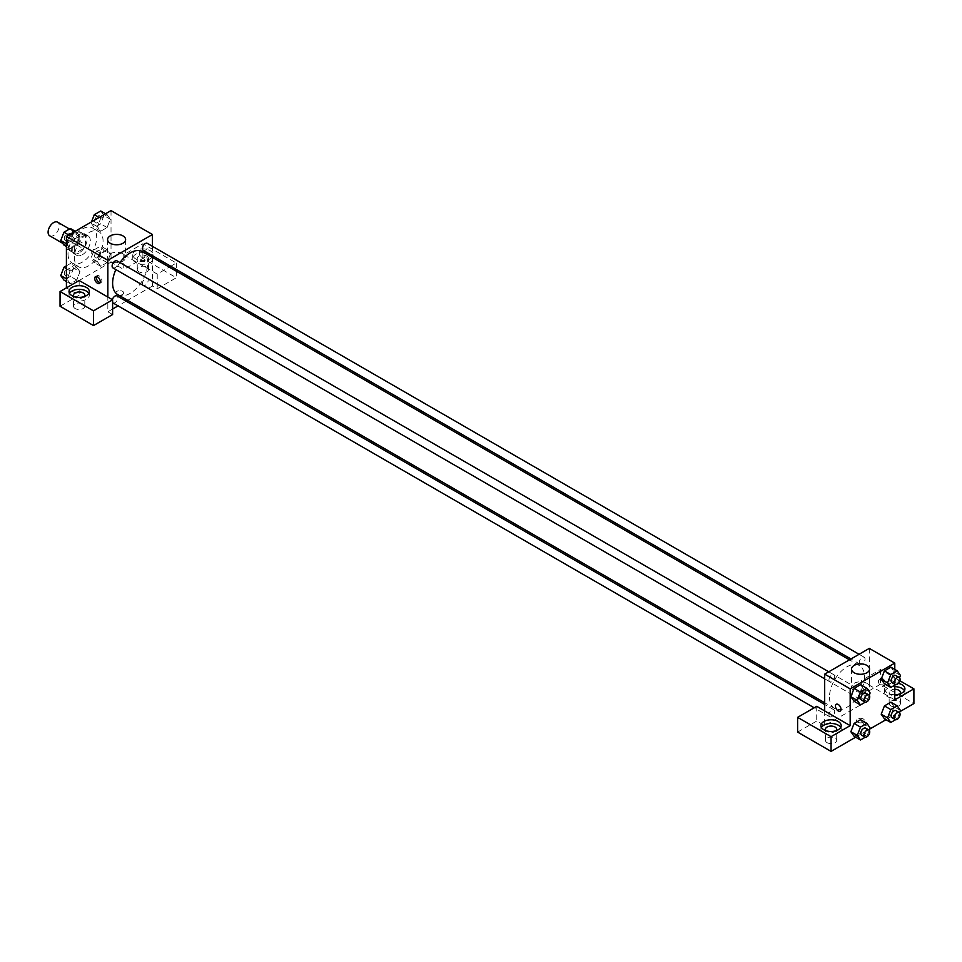 <?xml version="1.0" encoding="UTF-8"?>
<svg xmlns="http://www.w3.org/2000/svg" width="962" height="962" viewBox="0 0 962 962"><rect width="100%" height="100%" fill="white"/><g stroke="black" fill="none" stroke-linecap="round" stroke-linejoin="round"><path stroke-width="0.72" stroke-dasharray="4.81 3.61" d="M49.735 235.822A7.888 4.557 120 0 0 57.624 231.277A7.888 4.557 120 0 0 57.624 222.174M67.22 243.254A7.888 4.557 120 0 0 68.855 246.861A7.888 4.557 120 0 0 76.732 242.316A7.888 4.557 120 0 0 76.732 233.201A7.888 4.557 120 0 0 70.659 235.317A7.888 4.557 120 0 0 67.22 243.254M68.711 235.041L76.876 230.315A10.702 6.181 120 0 1 78.138 230.76A10.702 6.181 120 0 1 79.161 231.638L79.161 241.077A10.702 6.181 120 0 1 76.876 245.033L68.711 249.747A10.702 6.181 120 0 1 67.436 249.302A10.702 6.181 120 0 1 66.414 248.436L66.414 238.997A10.702 6.181 120 0 1 68.711 235.041L75.072 238.72L83.249 233.994L76.876 230.315M76.876 245.033L83.249 248.713L75.072 253.427L68.711 249.747M66.414 248.436L72.787 252.116L72.787 242.677L66.414 238.997M72.787 252.116A10.702 6.181 120 0 0 73.809 252.982A10.702 6.181 120 0 0 75.072 253.427M83.249 248.713A10.702 6.181 120 0 0 85.534 244.757L79.161 241.077M83.249 233.994A10.702 6.181 120 0 1 84.512 234.439A10.702 6.181 120 0 1 85.534 235.317L85.534 244.757M75.072 238.72A10.702 6.181 120 0 0 72.787 242.677M79.161 252.91A11.267 6.506 -60 0 1 73.533 253.463A11.267 6.506 -60 0 1 73.533 240.464A11.267 6.506 -60 0 1 84.8 233.958A11.267 6.506 -60 0 1 86.52 242.989A11.267 6.506 -60 0 1 79.161 252.91M82.347 254.75A11.267 6.506 120 0 0 89.706 244.829A11.267 6.506 120 0 0 87.987 235.798A11.267 6.506 120 0 0 79.305 238.816A11.267 6.506 120 0 0 74.387 250.156A11.267 6.506 120 0 0 76.719 255.303A11.267 6.506 120 0 0 82.347 254.75M85.534 235.317L79.161 231.638M68.013 253.836A20.274 11.7 120 0 0 72.21 263.107A20.274 11.7 120 0 0 92.484 251.407A20.274 11.7 120 0 0 92.484 227.994A20.274 11.7 120 0 0 76.864 233.429A20.274 11.7 120 0 0 68.013 253.836M74.387 257.503A20.274 11.7 120 0 0 78.583 266.787A20.274 11.7 120 0 0 98.858 255.086A20.274 11.7 120 0 0 98.858 231.674A20.274 11.7 120 0 0 83.237 237.109A20.274 11.7 120 0 0 74.387 257.503M66.414 265.825L70.406 263.528L73.617 268.097L79.99 271.777L76.78 280.074L70.334 283.79L67.124 279.22L70.334 270.923L76.78 267.208L79.99 271.777L76.768 280.074L70.334 283.79L67.112 279.22L70.346 270.923L76.78 267.208L80.002 271.777M66.414 243.795L67.124 244.192L70.334 235.894L76.78 232.179L79.99 236.76L76.768 245.057L70.334 248.773L67.124 244.192L70.346 235.894L76.78 232.179L80.002 236.748M70.406 228.499L73.617 233.081L79.99 236.76L76.78 245.057L70.334 248.773L67.112 244.204M110.329 254.269L107.107 262.566L100.673 266.282L97.451 261.7L100.673 253.403L107.107 249.687L110.329 254.269L107.095 249.699L100.673 253.403L97.439 261.7L100.673 266.27L107.107 262.566L110.329 254.269L103.956 250.589L100.733 258.886L94.3 262.602L91.077 258.02L94.3 249.735L100.733 246.007L103.956 250.589M111.027 210.606L111.027 262.109L66.414 287.854L79.161 295.214L60.053 306.253M100.733 210.991L103.956 215.572L110.329 219.252L107.107 227.549L100.673 231.265L97.451 226.683L100.673 218.386L107.107 214.67L110.329 219.252L107.095 227.549L100.673 231.265L97.439 226.695L100.673 218.386L107.107 214.67L110.329 219.24M142.087 251.07A3.944 2.273 -120 0 0 140.115 250.878A3.944 2.273 -120 0 0 140.115 255.423A3.944 2.273 -120 0 0 144.059 257.708A3.944 2.273 -120 0 0 144.661 254.545A3.944 2.273 -120 0 0 142.087 251.07A3.944 2.273 60 0 1 144.661 254.545A3.944 2.273 60 0 1 144.059 257.708A3.944 2.273 60 0 1 140.115 255.435A3.944 2.273 60 0 1 140.115 250.878A3.944 2.273 60 0 1 142.087 251.07M170.755 266.258L176.335 263.023L142.881 243.711L123.773 254.75L157.227 274.062L169.264 267.111M123.773 254.75L123.773 269.468L111.027 262.109M152.441 246.32L152.441 255.676M152.441 257.407L152.441 286.027L157.227 288.78L176.335 277.741L142.881 258.429L123.773 269.468M152.441 256.698A10.137 5.856 180 0 1 141.173 260.522A10.137 5.856 180 0 1 132.744 254.75A10.137 5.856 180 0 1 135.714 250.613A10.137 5.856 180 0 1 146.765 249.338A10.137 5.856 180 0 1 153.018 254.75A10.137 5.856 180 0 1 152.826 255.904M152.441 256.481A10.137 5.856 0 0 0 135.714 254.293A10.137 5.856 0 0 0 132.744 258.429A10.137 5.856 0 0 0 142.881 264.285A10.137 5.856 0 0 0 153.018 258.429A10.137 5.856 0 0 0 152.513 256.589M146.861 256.132A5.628 3.247 180 0 1 148.521 258.429A5.628 3.247 180 0 1 145.034 261.436A5.628 3.247 180 0 1 138.901 260.726A5.628 3.247 180 0 1 137.253 258.429A5.628 3.247 180 0 1 140.729 255.423A5.628 3.247 180 0 1 146.861 256.132M138.901 271.765A5.628 3.247 180 0 1 137.253 269.468A5.628 3.247 180 0 1 142.881 266.209A5.628 3.247 180 0 1 148.521 269.468A5.628 3.247 180 0 1 145.034 272.474A5.628 3.247 180 0 1 138.901 271.765M142.881 243.711L142.881 258.429M176.335 263.023L176.335 269.48M176.335 271.2L176.335 277.741M157.227 274.062L157.227 288.78M122.968 253.824A9.007 5.207 0 0 0 113.155 252.693A9.007 5.207 0 0 0 107.588 257.503A9.007 5.207 0 0 0 116.594 262.698A9.007 5.207 0 0 0 125.613 257.503A9.007 5.207 0 0 0 122.968 253.824M79.161 280.507L79.161 295.214M100.084 282.696A3.944 2.273 -120 0 0 101.058 282.527A3.944 2.273 -120 0 0 101.058 277.982A3.944 2.273 -120 0 0 97.114 275.697A3.944 2.273 -120 0 0 96.489 276.455M69.541 293.374A10.137 5.856 0 0 0 69.023 295.214A10.137 5.856 0 0 0 79.161 301.07A10.137 5.856 0 0 0 89.298 295.214A10.137 5.856 0 0 0 88.793 293.374M84.259 296.597A5.628 3.247 180 0 1 75.18 297.523A5.628 3.247 180 0 1 74.062 296.597M75.18 308.549A5.628 3.247 180 0 1 73.533 306.253A5.628 3.247 180 0 1 79.161 303.006A5.628 3.247 180 0 1 84.8 306.253A5.628 3.247 180 0 1 81.313 309.259A5.628 3.247 180 0 1 75.18 308.549M112.614 314.538L107.84 311.772L107.84 297.054M122.571 294.528A3.944 2.273 0 0 0 123.725 292.917A3.944 2.273 0 0 0 119.781 290.644A3.944 2.273 0 0 0 115.849 292.917A3.944 2.273 0 0 0 118.278 295.021A3.944 2.273 0 0 0 122.571 294.528A3.944 2.273 180 0 1 118.278 295.021A3.944 2.273 180 0 1 115.849 292.917A3.944 2.273 180 0 1 119.781 290.644A3.944 2.273 180 0 1 123.725 292.917A3.944 2.273 180 0 1 122.571 294.528M152.441 286.027L127.657 300.324M126.166 301.19L118.061 305.868M112.614 309.018L107.84 311.772M142.436 283.562A4.052 2.345 120 0 0 143.278 285.413A4.052 2.345 120 0 0 147.33 283.068A4.052 2.345 120 0 0 147.33 278.391A4.052 2.345 120 0 0 144.204 279.473A4.052 2.345 120 0 0 142.436 283.562M112.338 299.651A4.052 2.345 120 0 0 112.109 301.07A4.052 2.345 120 0 0 112.614 302.657M112.951 302.922A4.052 2.345 120 0 0 117.003 300.577A4.052 2.345 120 0 0 117.003 295.899M143.278 250.385A4.052 2.345 120 0 0 147.33 248.052A4.052 2.345 120 0 0 147.33 243.362M112.951 267.905A4.052 2.345 120 0 0 117.003 265.56A4.052 2.345 120 0 0 117.003 260.882M117.749 294.6A24.784 14.31 120 0 0 142.532 280.303A24.784 14.31 120 0 0 142.532 251.683M119.949 262.578A24.784 14.31 120 0 0 115.885 269.6M829.472 697.137A24.784 14.31 120 0 0 834.607 708.477A24.784 14.31 120 0 0 859.379 694.167A24.784 14.31 120 0 0 859.379 665.56A24.784 14.31 120 0 0 840.283 672.197A24.784 14.31 120 0 0 829.472 697.137M828.955 679.918A4.052 2.345 -60 0 1 830.735 675.829A4.052 2.345 -60 0 1 833.862 674.747A4.052 2.345 -60 0 1 834.691 676.611A4.052 2.345 -60 0 1 832.924 680.687A4.052 2.345 -60 0 1 829.797 681.769A4.052 2.345 -60 0 1 828.955 679.918M859.294 697.426A4.052 2.345 120 0 0 860.136 699.29A4.052 2.345 120 0 0 864.189 696.945A4.052 2.345 120 0 0 864.189 692.255A4.052 2.345 120 0 0 861.062 693.349A4.052 2.345 120 0 0 859.294 697.426M828.955 714.934A4.052 2.345 120 0 0 829.797 716.798A4.052 2.345 120 0 0 833.862 714.453A4.052 2.345 120 0 0 833.862 709.776A4.052 2.345 120 0 0 830.735 710.858A4.052 2.345 120 0 0 828.955 714.934M859.294 662.409A4.052 2.345 120 0 0 860.136 664.261A4.052 2.345 120 0 0 864.189 661.916A4.052 2.345 120 0 0 864.189 657.238A4.052 2.345 120 0 0 861.062 658.321A4.052 2.345 120 0 0 859.294 662.409M824.687 710.93L824.687 725.649L869.299 699.891L861.327 695.298L880.446 684.259L913.9 703.571M869.299 648.388L869.299 699.891M857.743 722.197A3.944 2.273 0 0 0 862.048 722.69A3.944 2.273 0 0 0 864.477 720.586A3.944 2.273 0 0 0 860.533 718.313A3.944 2.273 0 0 0 856.589 720.586A3.944 2.273 0 0 0 857.743 722.197A3.944 2.273 180 0 1 856.589 720.586A3.944 2.273 180 0 1 860.533 718.301A3.944 2.273 180 0 1 864.477 720.586A3.944 2.273 180 0 1 862.048 722.69A3.944 2.273 180 0 1 857.743 722.197M890.8 705.867A5.628 3.247 0 0 0 896.945 706.577A5.628 3.247 0 0 0 900.42 703.571A5.628 3.247 0 0 0 894.78 700.324A5.628 3.247 0 0 0 889.153 703.571A5.628 3.247 0 0 0 890.8 705.867M827.079 742.664A5.628 3.247 0 0 0 833.224 743.361A5.628 3.247 0 0 0 836.699 740.355A5.628 3.247 0 0 0 831.06 737.108A5.628 3.247 0 0 0 825.432 740.355A5.628 3.247 0 0 0 827.079 742.664M855.663 737.193L869.684 729.1M885.99 719.684L900.011 711.591M797.606 732.082L816.726 721.043L824.687 725.649M899.879 693.915A5.628 3.247 180 0 1 890.8 694.829A5.628 3.247 180 0 1 889.153 692.532A5.628 3.247 180 0 1 894.78 689.285M894.78 686.676A10.137 5.856 0 0 0 887.613 688.395A10.137 5.856 0 0 0 884.643 692.532A10.137 5.856 0 0 0 894.78 698.388A10.137 5.856 0 0 0 904.917 692.532A10.137 5.856 0 0 0 904.412 690.692M894.78 694.708A10.137 5.856 180 0 1 884.643 688.852A10.137 5.856 180 0 1 887.613 684.716A10.137 5.856 180 0 1 898.34 683.369M836.158 730.699A5.628 3.247 180 0 1 827.079 731.625A5.628 3.247 180 0 1 825.961 730.699M821.44 727.488A10.137 5.856 0 0 0 820.923 729.328A10.137 5.856 0 0 0 831.06 735.172A10.137 5.856 0 0 0 841.197 729.328A10.137 5.856 0 0 0 840.692 727.488M816.726 706.324L816.726 721.043M894.78 699.891L861.327 680.579L880.446 669.54L899.843 680.747M880.446 669.54L880.446 684.259M861.327 680.579L861.327 695.298M881.204 714.201L884.439 705.904M900.456 710.449L894.083 706.769L890.872 702.188L894.095 706.757M894.083 706.769L890.86 715.067L884.427 718.782L890.872 715.067L894.083 706.769M900.456 675.42L894.083 671.753L890.86 680.038M899.566 677.741L897.233 683.717L890.872 680.05L884.427 683.766L890.872 680.05L894.083 671.753L890.872 667.171L894.095 671.741M881.204 679.184L884.439 670.887M863.756 689.261L860.533 697.558L854.1 701.274L860.533 697.558L863.756 689.261L860.533 684.679L863.756 689.261L870.129 692.941M850.877 696.692L854.1 688.395M850.877 731.721L854.1 723.424M863.756 724.278L860.533 719.708L863.756 724.278L860.533 732.575L854.1 736.291L860.533 732.575L863.756 724.278L870.129 727.957M894.78 669.432L894.78 685.136M866.906 683.321A9.007 5.207 0 0 0 857.082 682.202A9.007 5.207 0 0 0 851.526 687A9.007 5.207 0 0 0 860.533 692.207A9.007 5.207 0 0 0 869.54 687A9.007 5.207 0 0 0 866.906 683.321M840.199 711.122L840.211 711.122A3.944 2.273 -120 0 0 840.211 706.565A3.944 2.273 -120 0 0 836.267 704.292L836.267 704.292M882.839 678.739A3.944 2.273 -120 0 0 880.867 678.547A3.944 2.273 -120 0 0 880.867 683.092A3.944 2.273 -120 0 0 884.812 685.377A3.944 2.273 -120 0 0 885.413 682.214A3.944 2.273 -120 0 0 882.839 678.739M883.633 682.623A3.944 2.273 60 0 1 883.2 686.303A3.944 2.273 60 0 1 879.256 684.018A3.944 2.273 60 0 1 879.256 679.473A3.944 2.273 60 0 1 881.228 679.665A3.944 2.273 60 0 1 881.841 680.098M881.865 680.122A3.944 2.273 60 0 1 883.621 682.623M869.227 695.249L866.906 701.238L865.295 702.164M861.663 700.168A4.052 2.345 120 0 0 865.716 697.823A4.052 2.345 120 0 0 865.716 693.145M866.906 701.238L860.533 697.558M897.233 683.717L895.622 684.655M891.99 682.659A4.052 2.345 120 0 0 896.043 680.314A4.052 2.345 120 0 0 896.043 675.637M869.227 730.266L866.906 736.255L865.295 737.193M861.663 735.184A4.052 2.345 120 0 0 865.716 732.852A4.052 2.345 120 0 0 865.716 728.162M866.906 736.255L860.533 732.575M899.566 712.758L897.233 718.746L895.622 719.684M891.99 717.676A4.052 2.345 120 0 0 896.043 715.331A4.052 2.345 120 0 0 896.043 710.653M897.233 718.746L890.872 715.067M73.617 233.081L70.406 241.378L63.961 245.094M64.322 238.456A4.052 2.345 120 0 0 65.151 240.308A4.052 2.345 120 0 0 69.216 237.963A4.052 2.345 120 0 0 69.216 233.285A4.052 2.345 120 0 0 66.089 234.367A4.052 2.345 120 0 0 64.322 238.456M76.78 245.057L70.406 241.378M70.334 248.773L66.414 246.512M70.334 235.894L68.771 234.993M76.78 232.179L75.216 231.277M64.286 238.444A4.052 2.345 120 0 0 65.127 240.296A4.052 2.345 120 0 0 69.192 237.951A4.052 2.345 120 0 0 69.192 233.273A4.052 2.345 120 0 0 66.065 234.355A4.052 2.345 120 0 0 64.286 238.444M103.956 215.572L100.733 223.869L94.3 227.585L91.077 223.004L91.522 221.861M94.649 220.935A4.052 2.345 120 0 0 95.491 222.799A4.052 2.345 120 0 0 99.543 220.454A4.052 2.345 120 0 0 99.543 215.777A4.052 2.345 120 0 0 96.416 216.859A4.052 2.345 120 0 0 94.649 220.935M107.107 227.549L100.733 223.869M100.673 231.265L94.3 227.585M97.451 226.683L91.077 223.004M100.673 218.386L99.11 217.484M107.107 214.67L105.543 213.768M94.625 220.923A4.052 2.345 120 0 0 95.466 222.787A4.052 2.345 120 0 0 99.519 220.442A4.052 2.345 120 0 0 99.519 215.765A4.052 2.345 120 0 0 96.392 216.847A4.052 2.345 120 0 0 94.625 220.923M73.617 268.097L70.406 276.395L63.961 280.122M64.322 273.473A4.052 2.345 120 0 0 65.151 275.336A4.052 2.345 120 0 0 69.216 272.992A4.052 2.345 120 0 0 69.216 268.314A4.052 2.345 120 0 0 66.089 269.396A4.052 2.345 120 0 0 64.322 273.473M76.78 280.074L70.406 276.395M70.334 283.79L66.414 281.529M67.124 279.22L66.414 278.812M70.334 270.923L66.414 268.663M76.78 267.208L70.406 263.528M64.286 273.461A4.052 2.345 120 0 0 65.127 275.312A4.052 2.345 120 0 0 69.192 272.98A4.052 2.345 120 0 0 69.192 268.29A4.052 2.345 120 0 0 66.065 269.384A4.052 2.345 120 0 0 64.286 273.461M94.649 255.964A4.052 2.345 120 0 0 95.491 257.816A4.052 2.345 120 0 0 99.543 255.483A4.052 2.345 120 0 0 99.543 250.793A4.052 2.345 120 0 0 96.416 251.888A4.052 2.345 120 0 0 94.649 255.964A4.052 2.345 120 0 0 95.466 257.804A4.052 2.345 120 0 0 99.519 255.459A4.052 2.345 120 0 0 99.519 250.781A4.052 2.345 120 0 0 96.392 251.864A4.052 2.345 120 0 0 94.625 255.952M107.107 262.566L100.733 258.886M100.673 266.282L94.3 262.602M97.451 261.7L91.077 258.02M100.673 253.403L94.3 249.735M107.107 249.687L100.733 246.007M62.722 243.326L68.855 246.861M69.492 229.028L76.732 233.201M87.987 235.798L84.8 233.958M76.719 255.303L73.533 253.463M84.512 234.439L78.138 230.76M73.809 252.982L67.436 249.302M98.858 231.674L92.484 227.994M78.583 266.787L72.21 263.107M132.744 254.75L132.744 258.429M153.018 254.75L153.018 258.429M148.521 269.468L148.521 258.429M137.253 269.468L137.253 258.429M107.588 239.574L107.588 257.503M125.613 239.574L125.613 257.503M99.459 283.453L101.058 282.527M95.515 276.623L97.114 275.697M69.023 291.534L69.023 295.214M89.298 291.534L89.298 295.214M84.8 306.253L84.8 295.214M73.533 306.253L73.533 295.214M859.379 665.56L849.47 659.836M834.607 708.477L824.687 702.753M824.687 678.823L829.797 681.769M828.751 671.801L833.862 674.747M864.189 692.255L147.33 278.391M860.136 699.29L143.278 285.413M833.862 709.776L824.687 704.485M829.797 716.798L814.201 707.791M864.189 657.238L859.078 654.292M860.136 664.261L850.961 658.97M900.42 703.571L900.42 692.532M889.153 703.571L889.153 692.532M884.643 688.852L884.643 692.532M904.917 688.852L904.917 692.532M836.699 740.355L836.699 729.328M825.432 740.355L825.432 729.328M820.923 725.649L820.923 729.328M841.197 725.649L841.197 729.328M851.526 669.083L851.526 687M869.54 669.083L869.54 687M880.867 678.547L879.256 679.473M884.812 685.377L883.2 686.303"/><path stroke-width="1.44" d="M69.492 229.028L57.624 222.174A7.888 4.557 120 0 0 51.539 224.278A7.888 4.557 120 0 0 48.1 232.215A7.888 4.557 120 0 0 49.735 235.822L62.722 243.326M66.414 287.854L66.414 236.351L111.027 210.606L152.441 234.512L152.441 246.32M152.441 255.676L152.441 257.407M152.826 255.904A10.137 5.856 180 0 1 152.441 256.698M169.264 267.111L170.755 266.258M176.335 269.48L176.335 271.2M122.968 235.894A9.007 5.207 180 0 1 125.613 239.574A9.007 5.207 180 0 1 116.594 244.781A9.007 5.207 180 0 1 107.588 239.574A9.007 5.207 180 0 1 113.155 234.764A9.007 5.207 180 0 1 122.968 235.894M107.84 297.054L79.161 280.507L60.053 291.534L93.506 310.858L112.614 299.819L107.84 297.054L107.84 260.269L66.414 236.351M107.84 260.269L152.441 234.512M97.487 283.261A3.944 2.273 60 0 1 94.913 279.786A3.944 2.273 60 0 1 95.515 276.623A3.944 2.273 60 0 1 99.459 278.908A3.944 2.273 60 0 1 99.459 283.453A3.944 2.273 60 0 1 97.487 283.261M96.489 276.455A3.944 2.273 -120 0 0 99.086 282.335A3.944 2.273 -120 0 0 100.084 282.696M71.994 287.397A10.137 5.856 180 0 1 83.045 286.135A10.137 5.856 180 0 1 89.298 291.534A10.137 5.856 180 0 1 79.161 297.39A10.137 5.856 180 0 1 69.023 291.534A10.137 5.856 180 0 1 71.994 287.397M88.793 293.374A10.137 5.856 0 0 0 71.994 291.077A10.137 5.856 0 0 0 69.541 293.374M74.062 296.597A5.628 3.247 180 0 1 73.533 295.214A5.628 3.247 180 0 1 77.008 292.22A5.628 3.247 180 0 1 83.141 292.917A5.628 3.247 180 0 1 84.8 295.214A5.628 3.247 180 0 1 84.259 296.597M60.053 291.534L60.053 306.253L93.506 325.565L112.614 314.538L112.614 299.819M93.506 310.858L93.506 325.565M127.657 300.324L126.166 301.19M118.061 305.868L112.614 309.018M112.614 302.657A4.052 2.345 120 0 0 112.951 302.922L814.201 707.791M824.687 704.485L117.003 295.899A4.052 2.345 120 0 0 112.338 299.651M859.078 654.292L147.33 243.362A4.052 2.345 120 0 0 144.204 244.456A4.052 2.345 120 0 0 142.436 248.533A4.052 2.345 120 0 0 143.278 250.385L850.961 658.97M828.751 671.801L117.003 260.882A4.052 2.345 120 0 0 113.877 261.965A4.052 2.345 120 0 0 112.109 266.041A4.052 2.345 120 0 0 112.951 267.905L824.687 678.823M115.885 269.6A24.784 14.31 120 0 0 112.614 283.261A24.784 14.31 120 0 0 117.749 294.6L824.687 702.753M849.47 659.836L142.532 251.683A24.784 14.31 120 0 0 119.949 262.578M824.687 710.93L816.726 706.324L797.606 717.363L831.06 736.676L850.18 725.649L824.687 710.93L824.687 674.146L869.299 648.388L894.78 663.107L894.78 669.432M797.606 717.363L797.606 732.082L831.06 751.394L855.663 737.193M869.684 729.1L885.99 719.684M900.011 711.591L913.9 703.571L913.9 688.852L894.78 699.891L894.78 685.136M894.78 689.285A5.628 3.247 180 0 1 898.761 690.235A5.628 3.247 180 0 1 900.42 692.532A5.628 3.247 180 0 1 899.879 693.915M904.412 690.692A10.137 5.856 0 0 0 894.78 686.676M898.34 683.369A10.137 5.856 180 0 1 904.917 688.852A10.137 5.856 180 0 1 894.78 694.708M825.961 730.699A5.628 3.247 180 0 1 825.432 729.328A5.628 3.247 180 0 1 831.06 726.069A5.628 3.247 180 0 1 836.699 729.328A5.628 3.247 180 0 1 836.158 730.699M840.692 727.488A10.137 5.856 0 0 0 823.893 725.18A10.137 5.856 0 0 0 821.44 727.488M823.893 721.5A10.137 5.856 180 0 1 834.944 720.237A10.137 5.856 180 0 1 841.197 725.649A10.137 5.856 180 0 1 831.06 731.493A10.137 5.856 180 0 1 820.923 725.649A10.137 5.856 180 0 1 823.893 721.5M831.06 736.676L831.06 751.394M899.843 680.747L913.9 688.852M890.8 709.583L884.427 705.904L890.872 702.188L884.427 705.904L881.204 714.201L884.427 718.782L881.204 714.201L887.577 717.88L890.8 709.583L897.233 705.867L900.456 710.449L899.566 712.758M895.622 684.655L890.8 687.445L884.427 683.766L881.204 679.196L884.427 670.887L890.872 667.171L884.427 670.887L890.8 674.566L897.233 670.851L900.456 675.42L899.566 677.741M865.295 702.164L860.473 704.954L854.1 701.274L850.877 696.704M860.473 704.954L857.25 700.372L860.473 692.075L854.1 688.395L860.533 684.679L854.1 688.395L850.877 696.692L854.1 701.274M860.473 727.104L854.1 723.424L860.533 719.708L854.1 723.424L850.877 731.721L854.1 736.291L850.877 731.721L857.25 735.389L860.473 727.104L866.906 723.376L870.129 727.957L869.227 730.266M850.18 725.649L850.18 688.852L894.78 663.107M866.906 665.403A9.007 5.207 180 0 1 869.54 669.083A9.007 5.207 180 0 1 860.533 674.29A9.007 5.207 180 0 1 851.526 669.083A9.007 5.207 180 0 1 857.082 664.273A9.007 5.207 180 0 1 866.906 665.403M850.18 688.852L824.687 674.146M838.227 710.93A3.944 2.273 60 0 1 835.653 707.455A3.944 2.273 60 0 1 836.267 704.292A3.944 2.273 60 0 1 840.199 706.577A3.944 2.273 60 0 1 840.199 711.122A3.944 2.273 60 0 1 838.227 710.93M836.267 704.292A3.944 2.273 -120 0 0 835.653 707.455A3.944 2.273 -120 0 0 838.239 710.93A3.944 2.273 -120 0 0 840.211 711.122M860.473 692.075L866.906 688.359L870.129 692.941L869.227 695.249M868.902 694.985L865.716 693.145A4.052 2.345 120 0 0 862.589 694.227A4.052 2.345 120 0 0 860.822 698.316A4.052 2.345 120 0 0 861.663 700.168L864.85 702.007A4.052 2.345 120 0 0 868.902 699.663A4.052 2.345 120 0 0 868.902 694.985A4.052 2.345 120 0 0 865.776 696.067A4.052 2.345 120 0 0 864.008 700.144A4.052 2.345 120 0 0 864.85 702.007M857.25 700.372L850.877 696.692M866.906 688.359L860.533 684.679M890.8 687.445L887.577 682.864L890.8 674.566M899.229 677.476L896.043 675.637A4.052 2.345 120 0 0 892.916 676.719A4.052 2.345 120 0 0 891.149 680.795A4.052 2.345 120 0 0 891.99 682.659L895.177 684.499A4.052 2.345 120 0 0 899.229 682.154A4.052 2.345 120 0 0 899.229 677.476A4.052 2.345 120 0 0 896.103 678.559A4.052 2.345 120 0 0 894.335 682.635A4.052 2.345 120 0 0 895.177 684.499M884.427 683.766L881.204 679.184L887.577 682.864M897.233 670.851L890.872 667.171M865.295 737.193L860.473 739.97L857.25 735.389M868.902 730.002L865.716 728.162A4.052 2.345 120 0 0 862.589 729.256A4.052 2.345 120 0 0 860.822 733.333A4.052 2.345 120 0 0 861.663 735.184L864.85 737.024A4.052 2.345 120 0 0 868.902 734.691A4.052 2.345 120 0 0 868.902 730.002A4.052 2.345 120 0 0 865.776 731.096A4.052 2.345 120 0 0 864.008 735.172A4.052 2.345 120 0 0 864.85 737.024M860.473 739.97L854.1 736.291M866.906 723.376L860.533 719.708M895.622 719.684L890.8 722.462L887.577 717.88M899.229 712.493L896.043 710.653A4.052 2.345 120 0 0 892.916 711.736A4.052 2.345 120 0 0 891.149 715.824A4.052 2.345 120 0 0 891.99 717.676L895.177 719.516A4.052 2.345 120 0 0 899.229 717.171A4.052 2.345 120 0 0 899.229 712.493A4.052 2.345 120 0 0 896.103 713.576A4.052 2.345 120 0 0 894.335 717.664A4.052 2.345 120 0 0 895.177 719.516M890.8 722.462L884.427 718.782M897.233 705.867L890.872 702.188M66.414 246.512L63.961 245.094L60.75 240.512L63.961 232.215L70.406 228.499L75.216 231.277M66.414 243.795L60.75 240.512M68.771 234.993L63.961 232.215M91.522 221.861L94.3 214.706L100.733 210.991L105.543 213.768M99.11 217.484L94.3 214.706M66.414 281.529L63.961 280.122L60.75 275.541L63.961 267.244L66.414 265.825M66.414 278.812L60.75 275.541M66.414 268.663L63.961 267.244"/></g></svg>
